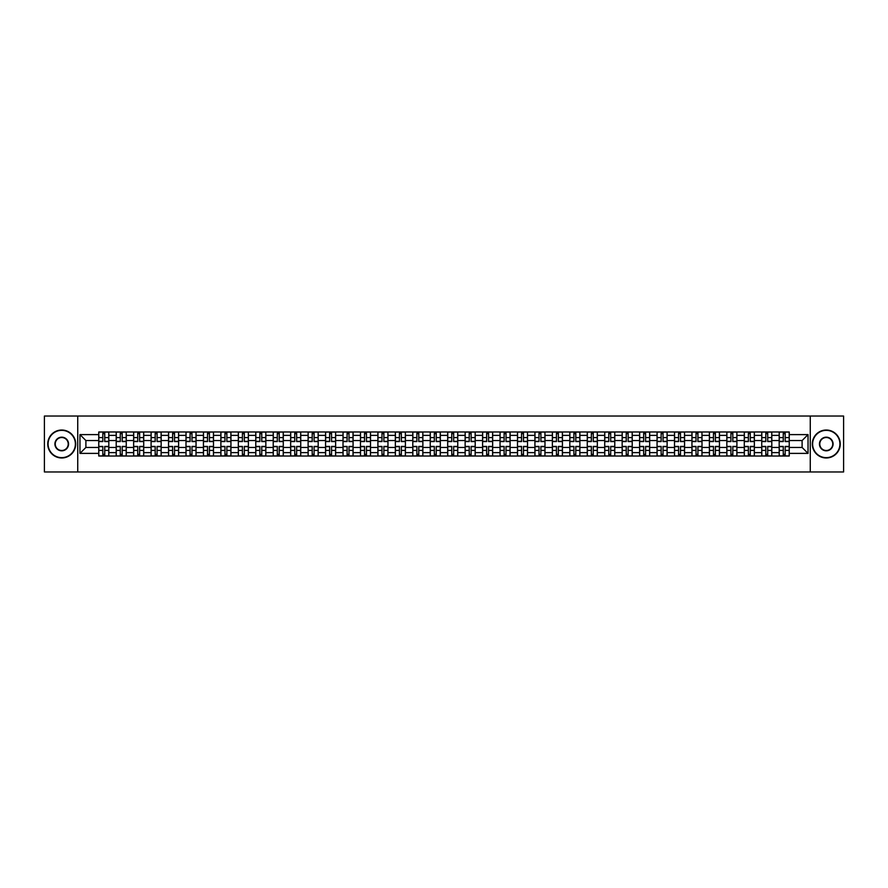 <?xml version="1.0" encoding="UTF-8"?>
<svg xmlns="http://www.w3.org/2000/svg" width="888" height="888" viewBox="0 0 888 888"><rect width="100%" height="100%" fill="white"/><g stroke="black" fill="none" stroke-linecap="round" stroke-linejoin="round"><path stroke-width="1.33" d="M810.267 471.961L843.6 471.961L843.6 416.039L44.4 416.039L44.4 471.961L810.267 471.961L810.267 416.039M116.206 456.021L116.206 435.386L108.824 435.386L108.824 456.021M108.824 435.386L108.824 431.979M116.206 435.386L116.206 431.979M126.263 431.979L126.263 456.021M133.644 456.021L133.644 431.979M143.712 431.979L143.712 456.021M151.093 456.021L151.093 431.979M161.161 431.979L161.161 456.021M168.542 456.021L168.542 431.979M178.61 431.979L178.61 456.021M185.992 456.021L185.992 431.979M196.048 431.979L196.048 456.021M203.43 456.021L203.43 431.979M213.497 431.979L213.497 456.021M220.879 456.021L220.879 431.979M230.947 431.979L230.947 456.021M238.328 456.021L238.328 431.979M248.396 431.979L248.396 456.021M255.777 456.021L255.777 431.979M265.845 431.979L265.845 456.021M273.227 456.021L273.227 431.979M283.283 431.979L283.283 456.021M290.665 456.021L290.665 431.979M300.732 431.979L300.732 456.021M308.114 456.021L308.114 431.979M318.182 431.979L318.182 456.021M325.563 456.021L325.563 431.979M335.631 431.979L335.631 456.021M343.012 456.021L343.012 431.979M353.08 431.979L353.08 456.021M360.461 456.021L360.461 431.979M370.518 431.979L370.518 456.021M377.9 456.021L377.9 431.979M387.967 431.979L387.967 456.021M395.349 456.021L395.349 431.979M405.416 431.979L405.416 456.021M412.798 456.021L412.798 431.979M422.866 431.979L422.866 456.021M430.247 456.021L430.247 431.979M440.315 431.979L440.315 456.021M447.685 456.021L447.685 431.979M457.753 431.979L457.753 456.021M465.134 456.021L465.134 431.979M475.202 431.979L475.202 456.021M482.584 456.021L482.584 431.979M492.651 431.979L492.651 456.021M500.033 456.021L500.033 431.979M510.101 431.979L510.101 456.021M517.482 456.021L517.482 431.979M527.539 431.979L527.539 456.021M534.92 456.021L534.92 431.979M544.988 431.979L544.988 456.021M552.369 456.021L552.369 431.979M562.437 431.979L562.437 456.021M569.819 456.021L569.819 431.979M579.886 431.979L579.886 456.021M587.268 456.021L587.268 431.979M597.335 431.979L597.335 456.021M604.717 456.021L604.717 431.979M614.774 431.979L614.774 456.021M622.155 456.021L622.155 431.979M632.223 431.979L632.223 456.021M639.604 456.021L639.604 431.979M649.672 431.979L649.672 456.021M657.053 456.021L657.053 431.979M667.121 431.979L667.121 456.021M674.503 456.021L674.503 431.979M684.57 431.979L684.57 456.021M691.952 456.021L691.952 431.979M702.008 431.979L702.008 456.021M709.39 456.021L709.39 431.979M719.458 431.979L719.458 456.021M726.839 456.021L726.839 431.979M736.907 431.979L736.907 456.021M744.288 456.021L744.288 431.979M754.356 431.979L754.356 456.021M761.738 456.021L761.738 431.979M771.794 431.979L771.794 456.021M779.176 456.021L779.176 431.979M779.176 447.463L771.794 447.463M761.738 447.463L754.356 447.463M744.288 447.463L736.907 447.463M726.839 447.463L719.458 447.463M709.39 447.463L702.008 447.463M691.952 447.463L684.57 447.463M674.503 447.463L667.121 447.463M657.053 447.463L649.672 447.463M639.604 447.463L632.223 447.463M622.155 447.463L614.774 447.463M604.717 447.463L597.335 447.463M587.268 447.463L579.886 447.463M569.819 447.463L562.437 447.463M552.369 447.463L544.988 447.463M534.92 447.463L527.539 447.463M517.482 447.463L510.101 447.463M500.033 447.463L492.651 447.463M482.584 447.463L475.202 447.463M465.134 447.463L457.753 447.463M447.685 447.463L440.315 447.463M430.247 447.463L422.866 447.463M412.798 447.463L405.416 447.463M395.349 447.463L387.967 447.463M377.9 447.463L370.518 447.463M360.461 447.463L353.08 447.463M343.012 447.463L335.631 447.463M325.563 447.463L318.182 447.463M308.114 447.463L300.732 447.463M290.665 447.463L283.283 447.463M273.227 447.463L265.845 447.463M255.777 447.463L248.396 447.463M238.328 447.463L230.947 447.463M220.879 447.463L213.497 447.463M203.43 447.463L196.048 447.463M185.992 447.463L178.61 447.463M168.542 447.463L161.161 447.463M151.093 447.463L143.712 447.463M133.644 447.463L126.263 447.463M116.206 447.463L108.824 447.463M779.176 440.537L771.794 440.537M761.738 440.537L754.356 440.537M744.288 440.537L736.907 440.537M726.839 440.537L719.458 440.537M709.39 440.537L702.008 440.537M691.952 440.537L684.57 440.537M674.503 440.537L667.121 440.537M657.053 440.537L649.672 440.537M639.604 440.537L632.223 440.537M622.155 440.537L614.774 440.537M604.717 440.537L597.335 440.537M587.268 440.537L579.886 440.537M569.819 440.537L562.437 440.537M552.369 440.537L544.988 440.537M534.92 440.537L527.539 440.537M517.482 440.537L510.101 440.537M500.033 440.537L492.651 440.537M482.584 440.537L475.202 440.537M465.134 440.537L457.753 440.537M447.685 440.537L440.315 440.537M430.247 440.537L422.866 440.537M412.798 440.537L405.416 440.537M395.349 440.537L387.967 440.537M377.9 440.537L370.518 440.537M360.461 440.537L353.08 440.537M343.012 440.537L335.631 440.537M325.563 440.537L318.182 440.537M308.114 440.537L300.732 440.537M290.665 440.537L283.283 440.537M273.227 440.537L265.845 440.537M255.777 440.537L248.396 440.537M238.328 440.537L230.947 440.537M220.879 440.537L213.497 440.537M203.43 440.537L196.048 440.537M185.992 440.537L178.61 440.537M168.542 440.537L161.161 440.537M151.093 440.537L143.712 440.537M133.644 440.537L126.263 440.537M116.206 440.537L108.824 440.537M85.892 447.463L98.757 447.463L98.757 440.537L85.892 440.537L85.892 447.463L79.964 453.391L79.964 434.609L98.757 434.609L98.757 440.537M789.243 440.537L789.243 447.463L802.108 447.463L802.108 440.537L789.243 440.537L789.243 431.979L98.757 431.979L98.757 434.609M789.243 434.609L808.036 434.609L808.036 453.391L789.243 453.391L789.243 447.463M98.757 447.463L98.757 456.021L789.243 456.021L789.243 453.391M98.757 453.391L79.964 453.391M77.733 471.961L77.733 416.039M104.74 454.345L102.83 454.345M102.83 433.655L104.74 433.655M122.189 454.345L120.28 454.345M120.28 433.655L122.189 433.655M139.627 454.345L137.729 454.345M137.729 433.655L139.627 433.655M157.076 454.345L155.178 454.345M155.178 433.655L157.076 433.655M174.525 454.345L172.627 454.345M172.627 433.655L174.525 433.655M191.975 454.345L190.065 454.345M190.065 433.655L191.975 433.655M209.413 454.345L207.514 454.345M207.514 433.655L209.413 433.655M226.862 454.345L224.964 454.345M224.964 433.655L226.862 433.655M244.311 454.345L242.413 454.345M242.413 433.655L244.311 433.655M261.76 454.345L259.862 454.345M259.862 433.655L261.76 433.655M279.209 454.345L277.3 454.345M277.3 433.655L279.209 433.655M296.648 454.345L294.749 454.345M294.749 433.655L296.648 433.655M314.097 454.345L312.199 454.345M312.199 433.655L314.097 433.655M331.546 454.345L329.648 454.345M329.648 433.655L331.546 433.655M348.995 454.345L347.097 454.345M347.097 433.655L348.995 433.655M366.444 454.345L364.535 454.345M364.535 433.655L366.444 433.655M383.882 454.345L381.984 454.345M381.984 433.655L383.882 433.655M401.332 454.345L399.434 454.345M399.434 433.655L401.332 433.655M418.781 454.345L416.883 454.345M416.883 433.655L418.781 433.655M436.23 454.345L434.321 454.345M434.321 433.655L436.23 433.655M453.679 454.345L451.77 454.345M451.77 433.655L453.679 433.655M471.117 454.345L469.219 454.345M469.219 433.655L471.117 433.655M488.567 454.345L486.668 454.345M486.668 433.655L488.567 433.655M506.016 454.345L504.118 454.345M504.118 433.655L506.016 433.655M523.465 454.345L521.556 454.345M521.556 433.655L523.465 433.655M540.903 454.345L539.005 454.345M539.005 433.655L540.903 433.655M558.352 454.345L556.454 454.345M556.454 433.655L558.352 433.655M575.801 454.345L573.903 454.345M573.903 433.655L575.801 433.655M593.251 454.345L591.353 454.345M591.353 433.655L593.251 433.655M610.7 454.345L608.791 454.345M608.791 433.655L610.7 433.655M628.138 454.345L626.24 454.345M626.24 433.655L628.138 433.655M645.587 454.345L643.689 454.345M643.689 433.655L645.587 433.655M663.036 454.345L661.138 454.345M661.138 433.655L663.036 433.655M680.486 454.345L678.587 454.345M678.587 433.655L680.486 433.655M697.935 454.345L696.025 454.345M696.025 433.655L697.935 433.655M715.373 454.345L713.475 454.345M713.475 433.655L715.373 433.655M732.822 454.345L730.924 454.345M730.924 433.655L732.822 433.655M750.271 454.345L748.373 454.345M748.373 433.655L750.271 433.655M767.72 454.345L765.811 454.345M765.811 433.655L767.72 433.655M785.17 454.345L783.26 454.345M783.26 433.655L785.17 433.655M79.964 434.609L85.892 440.537M802.108 447.463L808.036 453.391M802.108 440.537L808.036 434.609M104.74 441.591L104.74 432.09L108.758 432.09L108.758 441.591L104.74 441.591M102.83 433.544L104.74 433.544M101.21 432.09L98.812 432.09L98.812 441.591L102.83 441.591L102.83 432.09L106.36 432.09M102.83 446.409L102.83 455.91L98.812 455.91L98.812 446.409L102.83 446.409M104.74 454.456L102.83 454.456M104.74 455.91L108.758 455.91L108.758 446.409L104.74 446.409L104.74 455.91L102.83 455.91M122.189 441.591L122.189 432.09L126.207 432.09L126.207 441.591L122.189 441.591M120.28 433.544L122.189 433.544M118.659 432.09L116.261 432.09L116.261 441.591L120.28 441.591L120.28 432.09L123.809 432.09M139.627 441.591L139.627 432.09L143.656 432.09L143.656 441.591L139.627 441.591M137.729 433.544L139.627 433.544M136.108 432.09L133.7 432.09L133.7 441.591L137.729 441.591L137.729 432.09L141.248 432.09M120.28 446.409L120.28 455.91L116.261 455.91L116.261 446.409L120.28 446.409M122.189 454.456L120.28 454.456M122.189 455.91L126.207 455.91L126.207 446.409L122.189 446.409L122.189 455.91L120.28 455.91M137.729 446.409L137.729 455.91L133.7 455.91L133.7 446.409L137.729 446.409M139.627 454.456L137.729 454.456M139.627 455.91L143.656 455.91L143.656 446.409L139.627 446.409L139.627 455.91L137.729 455.91M61.738 457.642A13.642 13.642 0 0 0 75.38 444A13.642 13.642 0 0 0 61.738 430.358A13.642 13.642 0 0 0 48.085 444A13.642 13.642 0 0 0 61.738 457.642M61.738 430.025A13.975 13.975 0 0 1 75.713 444A13.975 13.975 0 0 1 61.738 457.975A13.975 13.975 0 0 1 47.752 444A13.975 13.975 0 0 1 61.738 430.025M61.738 450.827A6.827 6.827 0 0 1 54.912 444A6.827 6.827 0 0 1 61.738 437.174A6.827 6.827 0 0 1 68.554 444A6.827 6.827 0 0 1 61.738 450.827M61.738 437.518A6.482 6.482 0 0 0 55.245 444A6.482 6.482 0 0 0 61.738 450.482A6.482 6.482 0 0 0 68.221 444A6.482 6.482 0 0 0 61.738 437.518M826.262 457.642A13.642 13.642 0 0 0 839.915 444A13.642 13.642 0 0 0 826.262 430.358A13.642 13.642 0 0 0 812.62 444A13.642 13.642 0 0 0 826.262 457.642M826.262 430.025A13.975 13.975 0 0 1 840.248 444A13.975 13.975 0 0 1 826.262 457.975A13.975 13.975 0 0 1 812.287 444A13.975 13.975 0 0 1 826.262 430.025M826.262 450.827A6.827 6.827 0 0 1 819.446 444A6.827 6.827 0 0 1 826.262 437.174A6.827 6.827 0 0 1 833.088 444A6.827 6.827 0 0 1 826.262 450.827M826.262 437.518A6.482 6.482 0 0 0 819.779 444A6.482 6.482 0 0 0 826.262 450.482A6.482 6.482 0 0 0 832.755 444A6.482 6.482 0 0 0 826.262 437.518M157.076 441.591L157.076 432.09L161.105 432.09L161.105 441.591L157.076 441.591M155.178 433.544L157.076 433.544M153.557 432.09L151.149 432.09L151.149 441.591L155.178 441.591L155.178 432.09L158.697 432.09M174.525 441.591L174.525 432.09L178.555 432.09L178.555 441.591L174.525 441.591M172.627 433.544L174.525 433.544M171.007 432.09L168.598 432.09L168.598 441.591L172.627 441.591L172.627 432.09L176.146 432.09M191.975 441.591L191.975 432.09L195.993 432.09L195.993 441.591L191.975 441.591M190.065 433.544L191.975 433.544M188.445 432.09L186.047 432.09L186.047 441.591L190.065 441.591L190.065 432.09L193.595 432.09M155.178 446.409L155.178 455.91L151.149 455.91L151.149 446.409L155.178 446.409M157.076 454.456L155.178 454.456M157.076 455.91L161.105 455.91L161.105 446.409L157.076 446.409L157.076 455.91L155.178 455.91M172.627 446.409L172.627 455.91L168.598 455.91L168.598 446.409L172.627 446.409M174.525 454.456L172.627 454.456M174.525 455.91L178.555 455.91L178.555 446.409L174.525 446.409L174.525 455.91L172.627 455.91M190.065 446.409L190.065 455.91L186.047 455.91L186.047 446.409L190.065 446.409M191.975 454.456L190.065 454.456M191.975 455.91L195.993 455.91L195.993 446.409L191.975 446.409L191.975 455.91L190.065 455.91M209.413 441.591L209.413 432.09L213.442 432.09L213.442 441.591L209.413 441.591M207.514 433.544L209.413 433.544M205.894 432.09L203.485 432.09L203.485 441.591L207.514 441.591L207.514 432.09L211.044 432.09M207.514 446.409L207.514 455.91L203.485 455.91L203.485 446.409L207.514 446.409M209.413 454.456L207.514 454.456M209.413 455.91L213.442 455.91L213.442 446.409L209.413 446.409L209.413 455.91L207.514 455.91M226.862 441.591L226.862 432.09L230.891 432.09L230.891 441.591L226.862 441.591M224.964 433.544L226.862 433.544M223.343 432.09L220.934 432.09L220.934 441.591L224.964 441.591L224.964 432.09L228.482 432.09M224.964 446.409L224.964 455.91L220.934 455.91L220.934 446.409L224.964 446.409M226.862 454.456L224.964 454.456M226.862 455.91L230.891 455.91L230.891 446.409L226.862 446.409L226.862 455.91L224.964 455.91M244.311 441.591L244.311 432.09L248.34 432.09L248.34 441.591L244.311 441.591M242.413 433.544L244.311 433.544M240.792 432.09L238.384 432.09L238.384 441.591L242.413 441.591L242.413 432.09L245.932 432.09M242.413 446.409L242.413 455.91L238.384 455.91L238.384 446.409L242.413 446.409M244.311 454.456L242.413 454.456M244.311 455.91L248.34 455.91L248.34 446.409L244.311 446.409L244.311 455.91L242.413 455.91M261.76 441.591L261.76 432.09L265.79 432.09L265.79 441.591L261.76 441.591M259.862 433.544L261.76 433.544M258.23 432.09L255.833 432.09L255.833 441.591L259.862 441.591L259.862 432.09L263.381 432.09M259.862 446.409L259.862 455.91L255.833 455.91L255.833 446.409L259.862 446.409M261.76 454.456L259.862 454.456M261.76 455.91L265.79 455.91L265.79 446.409L261.76 446.409L261.76 455.91L259.862 455.91M279.209 441.591L279.209 432.09L283.228 432.09L283.228 441.591L279.209 441.591M277.3 433.544L279.209 433.544M275.68 432.09L273.282 432.09L273.282 441.591L277.3 441.591L277.3 432.09L280.83 432.09M277.3 446.409L277.3 455.91L273.282 455.91L273.282 446.409L277.3 446.409M279.209 454.456L277.3 454.456M279.209 455.91L283.228 455.91L283.228 446.409L279.209 446.409L279.209 455.91L277.3 455.91M296.648 441.591L296.648 432.09L300.677 432.09L300.677 441.591L296.648 441.591M294.749 433.544L296.648 433.544M293.129 432.09L290.72 432.09L290.72 441.591L294.749 441.591L294.749 432.09L298.279 432.09M294.749 446.409L294.749 455.91L290.72 455.91L290.72 446.409L294.749 446.409M296.648 454.456L294.749 454.456M296.648 455.91L300.677 455.91L300.677 446.409L296.648 446.409L296.648 455.91L294.749 455.91M314.097 441.591L314.097 432.09L318.126 432.09L318.126 441.591L314.097 441.591M312.199 433.544L314.097 433.544M310.578 432.09L308.169 432.09L308.169 441.591L312.199 441.591L312.199 432.09L315.717 432.09M312.199 446.409L312.199 455.91L308.169 455.91L308.169 446.409L312.199 446.409M314.097 454.456L312.199 454.456M314.097 455.91L318.126 455.91L318.126 446.409L314.097 446.409L314.097 455.91L312.199 455.91M331.546 441.591L331.546 432.09L335.575 432.09L335.575 441.591L331.546 441.591M329.648 433.544L331.546 433.544M328.027 432.09L325.619 432.09L325.619 441.591L329.648 441.591L329.648 432.09L333.166 432.09M329.648 446.409L329.648 455.91L325.619 455.91L325.619 446.409L329.648 446.409M331.546 454.456L329.648 454.456M331.546 455.91L335.575 455.91L335.575 446.409L331.546 446.409L331.546 455.91L329.648 455.91M348.995 441.591L348.995 432.09L353.024 432.09L353.024 441.591L348.995 441.591M347.097 433.544L348.995 433.544M345.465 432.09L343.068 432.09L343.068 441.591L347.097 441.591L347.097 432.09L350.616 432.09M347.097 446.409L347.097 455.91L343.068 455.91L343.068 446.409L347.097 446.409M348.995 454.456L347.097 454.456M348.995 455.91L353.024 455.91L353.024 446.409L348.995 446.409L348.995 455.91L347.097 455.91M366.444 441.591L366.444 432.09L370.463 432.09L370.463 441.591L366.444 441.591M364.535 433.544L366.444 433.544M362.915 432.09L360.517 432.09L360.517 441.591L364.535 441.591L364.535 432.09L368.065 432.09M364.535 446.409L364.535 455.91L360.517 455.91L360.517 446.409L364.535 446.409M366.444 454.456L364.535 454.456M366.444 455.91L370.463 455.91L370.463 446.409L366.444 446.409L366.444 455.91L364.535 455.91M383.882 441.591L383.882 432.09L387.912 432.09L387.912 441.591L383.882 441.591M381.984 433.544L383.882 433.544M380.364 432.09L377.955 432.09L377.955 441.591L381.984 441.591L381.984 432.09L385.503 432.09M381.984 446.409L381.984 455.91L377.955 455.91L377.955 446.409L381.984 446.409M383.882 454.456L381.984 454.456M383.882 455.91L387.912 455.91L387.912 446.409L383.882 446.409L383.882 455.91L381.984 455.91M401.332 441.591L401.332 432.09L405.361 432.09L405.361 441.591L401.332 441.591M399.434 433.544L401.332 433.544M397.813 432.09L395.404 432.09L395.404 441.591L399.434 441.591L399.434 432.09L402.952 432.09M399.434 446.409L399.434 455.91L395.404 455.91L395.404 446.409L399.434 446.409M401.332 454.456L399.434 454.456M401.332 455.91L405.361 455.91L405.361 446.409L401.332 446.409L401.332 455.91L399.434 455.91M418.781 441.591L418.781 432.09L422.81 432.09L422.81 441.591L418.781 441.591M416.883 433.544L418.781 433.544M415.262 432.09L412.853 432.09L412.853 441.591L416.883 441.591L416.883 432.09L420.401 432.09M416.883 446.409L416.883 455.91L412.853 455.91L412.853 446.409L416.883 446.409M418.781 454.456L416.883 454.456M418.781 455.91L422.81 455.91L422.81 446.409L418.781 446.409L418.781 455.91L416.883 455.91M436.23 441.591L436.23 432.09L440.248 432.09L440.248 441.591L436.23 441.591M434.321 433.544L436.23 433.544M432.7 432.09L430.303 432.09L430.303 441.591L434.321 441.591L434.321 432.09L437.851 432.09M434.321 446.409L434.321 455.91L430.303 455.91L430.303 446.409L434.321 446.409M436.23 454.456L434.321 454.456M436.23 455.91L440.248 455.91L440.248 446.409L436.23 446.409L436.23 455.91L434.321 455.91M453.679 441.591L453.679 432.09L457.697 432.09L457.697 441.591L453.679 441.591M451.77 433.544L453.679 433.544M450.149 432.09L447.752 432.09L447.752 441.591L451.77 441.591L451.77 432.09L455.3 432.09M451.77 446.409L451.77 455.91L447.752 455.91L447.752 446.409L451.77 446.409M453.679 454.456L451.77 454.456M453.679 455.91L457.697 455.91L457.697 446.409L453.679 446.409L453.679 455.91L451.77 455.91M471.117 441.591L471.117 432.09L475.147 432.09L475.147 441.591L471.117 441.591M469.219 433.544L471.117 433.544M467.599 432.09L465.19 432.09L465.19 441.591L469.219 441.591L469.219 432.09L472.738 432.09M469.219 446.409L469.219 455.91L465.19 455.91L465.19 446.409L469.219 446.409M471.117 454.456L469.219 454.456M471.117 455.91L475.147 455.91L475.147 446.409L471.117 446.409L471.117 455.91L469.219 455.91M488.567 441.591L488.567 432.09L492.596 432.09L492.596 441.591L488.567 441.591M486.668 433.544L488.567 433.544M485.048 432.09L482.639 432.09L482.639 441.591L486.668 441.591L486.668 432.09L490.187 432.09M486.668 446.409L486.668 455.91L482.639 455.91L482.639 446.409L486.668 446.409M488.567 454.456L486.668 454.456M488.567 455.91L492.596 455.91L492.596 446.409L488.567 446.409L488.567 455.91L486.668 455.91M506.016 441.591L506.016 432.09L510.045 432.09L510.045 441.591L506.016 441.591M504.118 433.544L506.016 433.544M502.497 432.09L500.088 432.09L500.088 441.591L504.118 441.591L504.118 432.09L507.636 432.09M504.118 446.409L504.118 455.91L500.088 455.91L500.088 446.409L504.118 446.409M506.016 454.456L504.118 454.456M506.016 455.91L510.045 455.91L510.045 446.409L506.016 446.409L506.016 455.91L504.118 455.91M523.465 441.591L523.465 432.09L527.483 432.09L527.483 441.591L523.465 441.591M521.556 433.544L523.465 433.544M519.935 432.09L517.538 432.09L517.538 441.591L521.556 441.591L521.556 432.09L525.086 432.09M521.556 446.409L521.556 455.91L517.538 455.91L517.538 446.409L521.556 446.409M523.465 454.456L521.556 454.456M523.465 455.91L527.483 455.91L527.483 446.409L523.465 446.409L523.465 455.91L521.556 455.91M540.903 441.591L540.903 432.09L544.932 432.09L544.932 441.591L540.903 441.591M539.005 433.544L540.903 433.544M537.384 432.09L534.976 432.09L534.976 441.591L539.005 441.591L539.005 432.09L542.535 432.09M539.005 446.409L539.005 455.91L534.976 455.91L534.976 446.409L539.005 446.409M540.903 454.456L539.005 454.456M540.903 455.91L544.932 455.91L544.932 446.409L540.903 446.409L540.903 455.91L539.005 455.91M558.352 441.591L558.352 432.09L562.382 432.09L562.382 441.591L558.352 441.591M556.454 433.544L558.352 433.544M554.834 432.09L552.425 432.09L552.425 441.591L556.454 441.591L556.454 432.09L559.973 432.09M556.454 446.409L556.454 455.91L552.425 455.91L552.425 446.409L556.454 446.409M558.352 454.456L556.454 454.456M558.352 455.91L562.382 455.91L562.382 446.409L558.352 446.409L558.352 455.91L556.454 455.91M575.801 441.591L575.801 432.09L579.831 432.09L579.831 441.591L575.801 441.591M573.903 433.544L575.801 433.544M572.283 432.09L569.874 432.09L569.874 441.591L573.903 441.591L573.903 432.09L577.422 432.09M573.903 446.409L573.903 455.91L569.874 455.91L569.874 446.409L573.903 446.409M575.801 454.456L573.903 454.456M575.801 455.91L579.831 455.91L579.831 446.409L575.801 446.409L575.801 455.91L573.903 455.91M593.251 441.591L593.251 432.09L597.28 432.09L597.28 441.591L593.251 441.591M591.353 433.544L593.251 433.544M589.721 432.09L587.323 432.09L587.323 441.591L591.353 441.591L591.353 432.09L594.871 432.09M591.353 446.409L591.353 455.91L587.323 455.91L587.323 446.409L591.353 446.409M593.251 454.456L591.353 454.456M593.251 455.91L597.28 455.91L597.28 446.409L593.251 446.409L593.251 455.91L591.353 455.91M610.7 441.591L610.7 432.09L614.718 432.09L614.718 441.591L610.7 441.591M608.791 433.544L610.7 433.544M607.17 432.09L604.772 432.09L604.772 441.591L608.791 441.591L608.791 432.09L612.32 432.09M608.791 446.409L608.791 455.91L604.772 455.91L604.772 446.409L608.791 446.409M610.7 454.456L608.791 454.456M610.7 455.91L614.718 455.91L614.718 446.409L610.7 446.409L610.7 455.91L608.791 455.91M628.138 441.591L628.138 432.09L632.167 432.09L632.167 441.591L628.138 441.591M626.24 433.544L628.138 433.544M624.619 432.09L622.211 432.09L622.211 441.591L626.24 441.591L626.24 432.09L629.77 432.09M626.24 446.409L626.24 455.91L622.211 455.91L622.211 446.409L626.24 446.409M628.138 454.456L626.24 454.456M628.138 455.91L632.167 455.91L632.167 446.409L628.138 446.409L628.138 455.91L626.24 455.91M645.587 441.591L645.587 432.09L649.616 432.09L649.616 441.591L645.587 441.591M643.689 433.544L645.587 433.544M642.068 432.09L639.66 432.09L639.66 441.591L643.689 441.591L643.689 432.09L647.208 432.09M643.689 446.409L643.689 455.91L639.66 455.91L639.66 446.409L643.689 446.409M645.587 454.456L643.689 454.456M645.587 455.91L649.616 455.91L649.616 446.409L645.587 446.409L645.587 455.91L643.689 455.91M663.036 441.591L663.036 432.09L667.066 432.09L667.066 441.591L663.036 441.591M661.138 433.544L663.036 433.544M659.518 432.09L657.109 432.09L657.109 441.591L661.138 441.591L661.138 432.09L664.657 432.09M661.138 446.409L661.138 455.91L657.109 455.91L657.109 446.409L661.138 446.409M663.036 454.456L661.138 454.456M663.036 455.91L667.066 455.91L667.066 446.409L663.036 446.409L663.036 455.91L661.138 455.91M680.486 441.591L680.486 432.09L684.515 432.09L684.515 441.591L680.486 441.591M678.587 433.544L680.486 433.544M676.956 432.09L674.558 432.09L674.558 441.591L678.587 441.591L678.587 432.09L682.106 432.09M678.587 446.409L678.587 455.91L674.558 455.91L674.558 446.409L678.587 446.409M680.486 454.456L678.587 454.456M680.486 455.91L684.515 455.91L684.515 446.409L680.486 446.409L680.486 455.91L678.587 455.91M697.935 441.591L697.935 432.09L701.953 432.09L701.953 441.591L697.935 441.591M696.025 433.544L697.935 433.544M694.405 432.09L692.007 432.09L692.007 441.591L696.025 441.591L696.025 432.09L699.555 432.09M696.025 446.409L696.025 455.91L692.007 455.91L692.007 446.409L696.025 446.409M697.935 454.456L696.025 454.456M697.935 455.91L701.953 455.91L701.953 446.409L697.935 446.409L697.935 455.91L696.025 455.91M715.373 441.591L715.373 432.09L719.402 432.09L719.402 441.591L715.373 441.591M713.475 433.544L715.373 433.544M711.854 432.09L709.445 432.09L709.445 441.591L713.475 441.591L713.475 432.09L716.993 432.09M713.475 446.409L713.475 455.91L709.445 455.91L709.445 446.409L713.475 446.409M715.373 454.456L713.475 454.456M715.373 455.91L719.402 455.91L719.402 446.409L715.373 446.409L715.373 455.91L713.475 455.91M732.822 441.591L732.822 432.09L736.851 432.09L736.851 441.591L732.822 441.591M730.924 433.544L732.822 433.544M729.303 432.09L726.895 432.09L726.895 441.591L730.924 441.591L730.924 432.09L734.443 432.09M730.924 446.409L730.924 455.91L726.895 455.91L726.895 446.409L730.924 446.409M732.822 454.456L730.924 454.456M732.822 455.91L736.851 455.91L736.851 446.409L732.822 446.409L732.822 455.91L730.924 455.91M750.271 441.591L750.271 432.09L754.301 432.09L754.301 441.591L750.271 441.591M748.373 433.544L750.271 433.544M746.753 432.09L744.344 432.09L744.344 441.591L748.373 441.591L748.373 432.09L751.892 432.09M748.373 446.409L748.373 455.91L744.344 455.91L744.344 446.409L748.373 446.409M750.271 454.456L748.373 454.456M750.271 455.91L754.301 455.91L754.301 446.409L750.271 446.409L750.271 455.91L748.373 455.91M767.72 441.591L767.72 432.09L771.739 432.09L771.739 441.591L767.72 441.591M765.811 433.544L767.72 433.544M764.191 432.09L761.793 432.09L761.793 441.591L765.811 441.591L765.811 432.09L769.341 432.09M765.811 446.409L765.811 455.91L761.793 455.91L761.793 446.409L765.811 446.409M767.72 454.456L765.811 454.456M767.72 455.91L771.739 455.91L771.739 446.409L767.72 446.409L767.72 455.91L765.811 455.91M785.17 441.591L785.17 432.09L789.188 432.09L789.188 441.591L785.17 441.591M783.26 433.544L785.17 433.544M781.64 432.09L779.242 432.09L779.242 441.591L783.26 441.591L783.26 432.09L786.79 432.09M783.26 446.409L783.26 455.91L779.242 455.91L779.242 446.409L783.26 446.409M785.17 454.456L783.26 454.456M785.17 455.91L789.188 455.91L789.188 446.409L785.17 446.409L785.17 455.91L783.26 455.91M761.738 435.386L754.356 435.386M744.288 435.386L736.907 435.386M726.839 435.386L719.458 435.386M709.39 435.386L702.008 435.386M691.952 435.386L684.57 435.386M674.503 435.386L667.121 435.386M657.053 435.386L649.672 435.386M639.604 435.386L632.223 435.386M622.155 435.386L614.774 435.386M604.717 435.386L597.335 435.386M587.268 435.386L579.886 435.386M569.819 435.386L562.437 435.386M552.369 435.386L544.988 435.386M534.92 435.386L527.539 435.386M517.482 435.386L510.101 435.386M500.033 435.386L492.651 435.386M482.584 435.386L475.202 435.386M465.134 435.386L457.753 435.386M447.685 435.386L440.315 435.386M430.247 435.386L422.866 435.386M412.798 435.386L405.416 435.386M395.349 435.386L387.967 435.386M377.9 435.386L370.518 435.386M360.461 435.386L353.08 435.386M343.012 435.386L335.631 435.386M325.563 435.386L318.182 435.386M308.114 435.386L300.732 435.386M290.665 435.386L283.283 435.386M273.227 435.386L265.845 435.386M255.777 435.386L248.396 435.386M238.328 435.386L230.947 435.386M220.879 435.386L213.497 435.386M203.43 435.386L196.048 435.386M185.992 435.386L178.61 435.386M168.542 435.386L161.161 435.386M151.093 435.386L143.712 435.386M133.644 435.386L126.263 435.386M779.176 435.386L771.794 435.386M761.738 452.614L754.356 452.614M744.288 452.614L736.907 452.614M726.839 452.614L719.458 452.614M709.39 452.614L702.008 452.614M691.952 452.614L684.57 452.614M674.503 452.614L667.121 452.614M657.053 452.614L649.672 452.614M639.604 452.614L632.223 452.614M622.155 452.614L614.774 452.614M604.717 452.614L597.335 452.614M587.268 452.614L579.886 452.614M569.819 452.614L562.437 452.614M552.369 452.614L544.988 452.614M534.92 452.614L527.539 452.614M517.482 452.614L510.101 452.614M500.033 452.614L492.651 452.614M482.584 452.614L475.202 452.614M465.134 452.614L457.753 452.614M447.685 452.614L440.315 452.614M430.247 452.614L422.866 452.614M412.798 452.614L405.416 452.614M395.349 452.614L387.967 452.614M377.9 452.614L370.518 452.614M360.461 452.614L353.08 452.614M343.012 452.614L335.631 452.614M325.563 452.614L318.182 452.614M308.114 452.614L300.732 452.614M290.665 452.614L283.283 452.614M273.227 452.614L265.845 452.614M255.777 452.614L248.396 452.614M238.328 452.614L230.947 452.614M220.879 452.614L213.497 452.614M203.43 452.614L196.048 452.614M185.992 452.614L178.61 452.614M168.542 452.614L161.161 452.614M151.093 452.614L143.712 452.614M133.644 452.614L126.263 452.614M116.206 452.614L108.824 452.614M779.176 452.614L771.794 452.614M104.74 441.358L108.758 441.358M104.74 437.584L108.758 437.584M98.812 441.358L102.83 441.358M98.812 437.584L102.83 437.584M102.83 446.642L98.812 446.642M102.83 450.416L98.812 450.416M108.758 446.642L104.74 446.642M108.758 450.416L104.74 450.416M122.189 441.358L126.207 441.358M122.189 437.584L126.207 437.584M116.261 441.358L120.28 441.358M116.261 437.584L120.28 437.584M139.627 441.358L143.656 441.358M139.627 437.584L143.656 437.584M133.7 441.358L137.729 441.358M133.7 437.584L137.729 437.584M120.28 446.642L116.261 446.642M120.28 450.416L116.261 450.416M126.207 446.642L122.189 446.642M126.207 450.416L122.189 450.416M137.729 446.642L133.7 446.642M137.729 450.416L133.7 450.416M143.656 446.642L139.627 446.642M143.656 450.416L139.627 450.416M157.076 441.358L161.105 441.358M157.076 437.584L161.105 437.584M151.149 441.358L155.178 441.358M151.149 437.584L155.178 437.584M174.525 441.358L178.555 441.358M174.525 437.584L178.555 437.584M168.598 441.358L172.627 441.358M168.598 437.584L172.627 437.584M191.975 441.358L195.993 441.358M191.975 437.584L195.993 437.584M186.047 441.358L190.065 441.358M186.047 437.584L190.065 437.584M155.178 446.642L151.149 446.642M155.178 450.416L151.149 450.416M161.105 446.642L157.076 446.642M161.105 450.416L157.076 450.416M172.627 446.642L168.598 446.642M172.627 450.416L168.598 450.416M178.555 446.642L174.525 446.642M178.555 450.416L174.525 450.416M190.065 446.642L186.047 446.642M190.065 450.416L186.047 450.416M195.993 446.642L191.975 446.642M195.993 450.416L191.975 450.416M209.413 441.358L213.442 441.358M209.413 437.584L213.442 437.584M203.485 441.358L207.514 441.358M203.485 437.584L207.514 437.584M207.514 446.642L203.485 446.642M207.514 450.416L203.485 450.416M213.442 446.642L209.413 446.642M213.442 450.416L209.413 450.416M226.862 441.358L230.891 441.358M226.862 437.584L230.891 437.584M220.934 441.358L224.964 441.358M220.934 437.584L224.964 437.584M224.964 446.642L220.934 446.642M224.964 450.416L220.934 450.416M230.891 446.642L226.862 446.642M230.891 450.416L226.862 450.416M244.311 441.358L248.34 441.358M244.311 437.584L248.34 437.584M238.384 441.358L242.413 441.358M238.384 437.584L242.413 437.584M242.413 446.642L238.384 446.642M242.413 450.416L238.384 450.416M248.34 446.642L244.311 446.642M248.34 450.416L244.311 450.416M261.76 441.358L265.79 441.358M261.76 437.584L265.79 437.584M255.833 441.358L259.862 441.358M255.833 437.584L259.862 437.584M259.862 446.642L255.833 446.642M259.862 450.416L255.833 450.416M265.79 446.642L261.76 446.642M265.79 450.416L261.76 450.416M279.209 441.358L283.228 441.358M279.209 437.584L283.228 437.584M273.282 441.358L277.3 441.358M273.282 437.584L277.3 437.584M277.3 446.642L273.282 446.642M277.3 450.416L273.282 450.416M283.228 446.642L279.209 446.642M283.228 450.416L279.209 450.416M296.648 441.358L300.677 441.358M296.648 437.584L300.677 437.584M290.72 441.358L294.749 441.358M290.72 437.584L294.749 437.584M294.749 446.642L290.72 446.642M294.749 450.416L290.72 450.416M300.677 446.642L296.648 446.642M300.677 450.416L296.648 450.416M314.097 441.358L318.126 441.358M314.097 437.584L318.126 437.584M308.169 441.358L312.199 441.358M308.169 437.584L312.199 437.584M312.199 446.642L308.169 446.642M312.199 450.416L308.169 450.416M318.126 446.642L314.097 446.642M318.126 450.416L314.097 450.416M331.546 441.358L335.575 441.358M331.546 437.584L335.575 437.584M325.619 441.358L329.648 441.358M325.619 437.584L329.648 437.584M329.648 446.642L325.619 446.642M329.648 450.416L325.619 450.416M335.575 446.642L331.546 446.642M335.575 450.416L331.546 450.416M348.995 441.358L353.024 441.358M348.995 437.584L353.024 437.584M343.068 441.358L347.097 441.358M343.068 437.584L347.097 437.584M347.097 446.642L343.068 446.642M347.097 450.416L343.068 450.416M353.024 446.642L348.995 446.642M353.024 450.416L348.995 450.416M366.444 441.358L370.463 441.358M366.444 437.584L370.463 437.584M360.517 441.358L364.535 441.358M360.517 437.584L364.535 437.584M364.535 446.642L360.517 446.642M364.535 450.416L360.517 450.416M370.463 446.642L366.444 446.642M370.463 450.416L366.444 450.416M383.882 441.358L387.912 441.358M383.882 437.584L387.912 437.584M377.955 441.358L381.984 441.358M377.955 437.584L381.984 437.584M381.984 446.642L377.955 446.642M381.984 450.416L377.955 450.416M387.912 446.642L383.882 446.642M387.912 450.416L383.882 450.416M401.332 441.358L405.361 441.358M401.332 437.584L405.361 437.584M395.404 441.358L399.434 441.358M395.404 437.584L399.434 437.584M399.434 446.642L395.404 446.642M399.434 450.416L395.404 450.416M405.361 446.642L401.332 446.642M405.361 450.416L401.332 450.416M418.781 441.358L422.81 441.358M418.781 437.584L422.81 437.584M412.853 441.358L416.883 441.358M412.853 437.584L416.883 437.584M416.883 446.642L412.853 446.642M416.883 450.416L412.853 450.416M422.81 446.642L418.781 446.642M422.81 450.416L418.781 450.416M436.23 441.358L440.248 441.358M436.23 437.584L440.248 437.584M430.303 441.358L434.321 441.358M430.303 437.584L434.321 437.584M434.321 446.642L430.303 446.642M434.321 450.416L430.303 450.416M440.248 446.642L436.23 446.642M440.248 450.416L436.23 450.416M453.679 441.358L457.697 441.358M453.679 437.584L457.697 437.584M447.752 441.358L451.77 441.358M447.752 437.584L451.77 437.584M451.77 446.642L447.752 446.642M451.77 450.416L447.752 450.416M457.697 446.642L453.679 446.642M457.697 450.416L453.679 450.416M471.117 441.358L475.147 441.358M471.117 437.584L475.147 437.584M465.19 441.358L469.219 441.358M465.19 437.584L469.219 437.584M469.219 446.642L465.19 446.642M469.219 450.416L465.19 450.416M475.147 446.642L471.117 446.642M475.147 450.416L471.117 450.416M488.567 441.358L492.596 441.358M488.567 437.584L492.596 437.584M482.639 441.358L486.668 441.358M482.639 437.584L486.668 437.584M486.668 446.642L482.639 446.642M486.668 450.416L482.639 450.416M492.596 446.642L488.567 446.642M492.596 450.416L488.567 450.416M506.016 441.358L510.045 441.358M506.016 437.584L510.045 437.584M500.088 441.358L504.118 441.358M500.088 437.584L504.118 437.584M504.118 446.642L500.088 446.642M504.118 450.416L500.088 450.416M510.045 446.642L506.016 446.642M510.045 450.416L506.016 450.416M523.465 441.358L527.483 441.358M523.465 437.584L527.483 437.584M517.538 441.358L521.556 441.358M517.538 437.584L521.556 437.584M521.556 446.642L517.538 446.642M521.556 450.416L517.538 450.416M527.483 446.642L523.465 446.642M527.483 450.416L523.465 450.416M540.903 441.358L544.932 441.358M540.903 437.584L544.932 437.584M534.976 441.358L539.005 441.358M534.976 437.584L539.005 437.584M539.005 446.642L534.976 446.642M539.005 450.416L534.976 450.416M544.932 446.642L540.903 446.642M544.932 450.416L540.903 450.416M558.352 441.358L562.382 441.358M558.352 437.584L562.382 437.584M552.425 441.358L556.454 441.358M552.425 437.584L556.454 437.584M556.454 446.642L552.425 446.642M556.454 450.416L552.425 450.416M562.382 446.642L558.352 446.642M562.382 450.416L558.352 450.416M575.801 441.358L579.831 441.358M575.801 437.584L579.831 437.584M569.874 441.358L573.903 441.358M569.874 437.584L573.903 437.584M573.903 446.642L569.874 446.642M573.903 450.416L569.874 450.416M579.831 446.642L575.801 446.642M579.831 450.416L575.801 450.416M593.251 441.358L597.28 441.358M593.251 437.584L597.28 437.584M587.323 441.358L591.353 441.358M587.323 437.584L591.353 437.584M591.353 446.642L587.323 446.642M591.353 450.416L587.323 450.416M597.28 446.642L593.251 446.642M597.28 450.416L593.251 450.416M610.7 441.358L614.718 441.358M610.7 437.584L614.718 437.584M604.772 441.358L608.791 441.358M604.772 437.584L608.791 437.584M608.791 446.642L604.772 446.642M608.791 450.416L604.772 450.416M614.718 446.642L610.7 446.642M614.718 450.416L610.7 450.416M628.138 441.358L632.167 441.358M628.138 437.584L632.167 437.584M622.211 441.358L626.24 441.358M622.211 437.584L626.24 437.584M626.24 446.642L622.211 446.642M626.24 450.416L622.211 450.416M632.167 446.642L628.138 446.642M632.167 450.416L628.138 450.416M645.587 441.358L649.616 441.358M645.587 437.584L649.616 437.584M639.66 441.358L643.689 441.358M639.66 437.584L643.689 437.584M643.689 446.642L639.66 446.642M643.689 450.416L639.66 450.416M649.616 446.642L645.587 446.642M649.616 450.416L645.587 450.416M663.036 441.358L667.066 441.358M663.036 437.584L667.066 437.584M657.109 441.358L661.138 441.358M657.109 437.584L661.138 437.584M661.138 446.642L657.109 446.642M661.138 450.416L657.109 450.416M667.066 446.642L663.036 446.642M667.066 450.416L663.036 450.416M680.486 441.358L684.515 441.358M680.486 437.584L684.515 437.584M674.558 441.358L678.587 441.358M674.558 437.584L678.587 437.584M678.587 446.642L674.558 446.642M678.587 450.416L674.558 450.416M684.515 446.642L680.486 446.642M684.515 450.416L680.486 450.416M697.935 441.358L701.953 441.358M697.935 437.584L701.953 437.584M692.007 441.358L696.025 441.358M692.007 437.584L696.025 437.584M696.025 446.642L692.007 446.642M696.025 450.416L692.007 450.416M701.953 446.642L697.935 446.642M701.953 450.416L697.935 450.416M715.373 441.358L719.402 441.358M715.373 437.584L719.402 437.584M709.445 441.358L713.475 441.358M709.445 437.584L713.475 437.584M713.475 446.642L709.445 446.642M713.475 450.416L709.445 450.416M719.402 446.642L715.373 446.642M719.402 450.416L715.373 450.416M732.822 441.358L736.851 441.358M732.822 437.584L736.851 437.584M726.895 441.358L730.924 441.358M726.895 437.584L730.924 437.584M730.924 446.642L726.895 446.642M730.924 450.416L726.895 450.416M736.851 446.642L732.822 446.642M736.851 450.416L732.822 450.416M750.271 441.358L754.301 441.358M750.271 437.584L754.301 437.584M744.344 441.358L748.373 441.358M744.344 437.584L748.373 437.584M748.373 446.642L744.344 446.642M748.373 450.416L744.344 450.416M754.301 446.642L750.271 446.642M754.301 450.416L750.271 450.416M767.72 441.358L771.739 441.358M767.72 437.584L771.739 437.584M761.793 441.358L765.811 441.358M761.793 437.584L765.811 437.584M765.811 446.642L761.793 446.642M765.811 450.416L761.793 450.416M771.739 446.642L767.72 446.642M771.739 450.416L767.72 450.416M785.17 441.358L789.188 441.358M785.17 437.584L789.188 437.584M779.242 441.358L783.26 441.358M779.242 437.584L783.26 437.584M783.26 446.642L779.242 446.642M783.26 450.416L779.242 450.416M789.188 446.642L785.17 446.642M789.188 450.416L785.17 450.416"/></g></svg>
